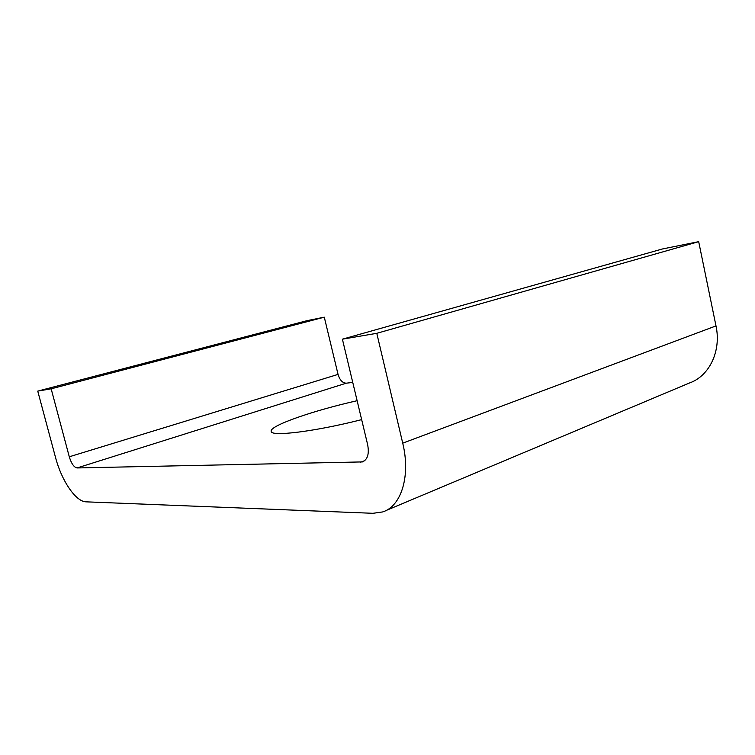 <?xml version="1.0" encoding="UTF-8"?>
<svg xmlns="http://www.w3.org/2000/svg" width="755" height="755" viewBox="0 0 755 755"><rect width="100%" height="100%" fill="white"/><g stroke="black" fill="none" stroke-linecap="round" stroke-linejoin="round"><path stroke-width="1.13" d="M361.654 419.629C314.561 431.652 270.734 436.89 271.158 431.36C269.318 425.735 313.221 410.578 357.124 400.707M324.291 317.175L338.051 374.395L69.29 456.794L51.161 388.825L324.291 317.175L307.247 320.611L37.75 391.109L55.502 457.36C61.561 480.68 75.745 501.764 86.089 501.839L372.951 513.306L382.691 511.928C401.207 506.294 410.833 476.197 402.726 443.157L376.792 333.314L698.686 241.666L715.995 325.915C721.516 351.245 709.162 376.311 689.287 383.059L385.852 510.597M69.29 456.794C71.385 463.598 73.981 467.317 77.067 467.949L362.428 461.918C367.628 459.616 369.365 453.84 367.628 444.591L342.402 339.174L376.792 333.314M342.402 339.174L662.418 248.98L698.686 241.666M338.051 374.395C339.778 380.095 342.515 383.03 346.262 383.181L352.745 382.426M51.161 388.825L37.75 391.109M364.74 460.654L360.663 462.192M402.726 443.157L715.995 325.915M346.262 383.181L77.067 467.949M363.231 461.607L362.428 461.918"/></g></svg>
